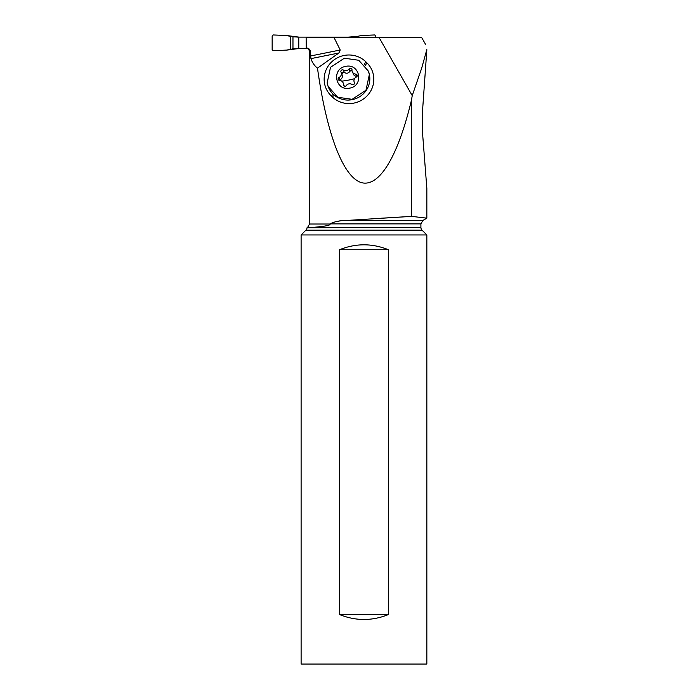 <?xml version="1.0" encoding="UTF-8"?>
<svg xmlns="http://www.w3.org/2000/svg" width="699" height="699" viewBox="0 0 699 699"><rect width="100%" height="100%" fill="white"/><g stroke="black" fill="none" stroke-linecap="round" stroke-linejoin="round"><path stroke-width="1.05" d="M290.557 36.409L290.557 49.227A41.084 40.926 -90 0 0 286.948 50.083A41.084 40.926 90 0 1 290.557 49.227L298.77 48.511L298.77 37.126L348.355 37.126L297.853 37.126L290.557 36.409A41.084 40.926 90 0 1 286.948 35.553A41.084 40.926 -90 0 0 290.557 36.409L292.968 36.802L292.968 48.834L308.346 48.511L298.77 48.511M348.355 37.624L348.355 37.126L357.311 36.409A41.084 40.926 -90 0 0 360.92 35.553L374.681 34.95L375.713 35.937L375.713 37.624L375.713 35.937L374.681 34.95L360.92 35.553A41.084 40.926 90 0 1 357.311 36.409L348.355 37.126M298.936 48.511L286.948 50.083L273.187 50.686L286.948 50.083M273.187 34.95L286.948 35.553L273.187 34.95L272.156 35.937L272.156 49.699L273.187 50.686L272.156 49.699L272.156 35.937L273.187 34.95M298.936 37.126L286.948 35.553M425.551 44.352L421.715 37.624L306.145 37.624L306.214 48.021M317.486 68.144L338.875 53.002L340.221 50.005L310.644 55.964L310.95 58.629C312.278 62.613 314.454 65.785 317.486 68.144C326.529 133.299 342.79 176.183 360.815 182.439C378.867 188.249 397.914 157.179 411.58 99.616L412.227 95.641L379.146 37.624L381.829 37.624M309.858 53.465L308.897 49.411L307.813 48.511M306.145 48.021L306.232 48.021C308.661 48.048 310.138 49.367 310.644 51.979L309.858 51.979M310.644 55.964L310.644 51.979M340.221 50.005L334.078 37.624M381.305 218.219L411.309 216.393M339.164 221.155L338.543 221.233M411.58 99.616L411.58 216.375L346.853 220.447C340.326 220.386 334.707 221.531 329.998 223.881L329.998 224.012C330.898 225.235 325.227 226.362 312.986 227.376L307.036 227.76A3.958 3.958 0 0 1 305.891 230.172L301.112 234.951L301.112 664.05L426.844 664.05L426.844 234.951L301.112 234.951M309.552 53.465L309.552 224.012L329.998 224.012M346.853 220.447L422.886 220.447L426.844 218.158L411.58 216.375L426.844 218.158L426.844 188.354L422.72 135.318L422.72 108.231L426.844 49.673M412.227 95.641L421.672 68.214L426.801 49.673M332.069 96.715A24.413 23.696 -20.7 0 0 366.468 96.506A24.413 23.696 -20.7 0 0 366.931 62.866L365.892 61.844A24.413 23.696 -20.7 0 0 331.501 62.062A24.413 23.696 -20.7 0 0 331.038 95.693L332.069 96.715L334.568 95.413M328.102 86.361L328.224 86.702A21.529 20.9 -20.7 0 0 352.261 99.651A21.529 20.9 -20.7 0 0 368.522 71.49L369.343 74.557L365.988 90.215L352.13 99.319L337.731 97.248L328.102 86.37L327.149 82.963L330.505 67.305L344.362 58.209L358.762 60.271L368.39 71.149M345.629 66.388C359.976 63.067 364.249 85.697 349.736 88.126C335.389 91.447 331.108 68.817 345.629 66.388M353.17 84.684A1.634 1.581 -20.7 0 0 354.341 82.403A4.019 3.906 159.3 0 1 356.254 77.117A1.634 1.581 -20.7 0 0 355.686 74.094A4.019 3.906 159.3 0 1 351.99 69.926A1.634 1.581 -20.7 0 0 349.019 68.948A4.019 3.906 159.3 0 1 343.41 70.066A1.634 1.581 -20.7 0 0 341.016 72.111A4.019 3.906 159.3 0 1 339.102 77.397A1.634 1.581 -20.7 0 0 339.679 80.42A4.019 3.906 159.3 0 1 343.375 84.588A1.634 1.581 -20.7 0 0 346.337 85.566A4.019 3.906 159.3 0 1 351.947 84.448A1.634 1.581 -20.7 0 0 353.17 84.684M352.217 71.604L354.297 75.702L356.953 76.488M344.266 86.134L343.139 82.91M339.233 80.333L339.994 79.756C342.187 78.699 342.816 76.934 341.907 74.47L343.034 72.084L344.301 72.425C346.529 73.771 348.399 73.395 349.911 71.307L350.915 70.512L351.99 70.643M426.844 234.951L422.065 230.172A3.958 3.958 0 0 1 420.903 227.376L307.036 227.76M309.578 227.594L308.888 227.638M339.531 614.552C355.826 621.105 372.13 621.105 388.434 614.552L388.434 249.735C372.13 243.173 355.826 243.173 339.531 249.735L339.531 614.552L388.434 614.552M388.434 249.735L339.531 249.735M298.77 37.126L292.968 36.802M292.357 48.921L292.968 48.834M357.311 36.409L357.311 37.624M354.786 37.624L354.786 36.802M310.95 58.629L338.875 53.002M365.201 65.575L366.931 62.866M365.892 61.844L364.231 64.457M331.038 95.693L333.44 94.444M356.569 76.453L355.686 74.094M354.507 78.69A19.362 4.587 169.3 0 1 348.74 80.07A19.362 4.587 -10.7 0 1 341.767 81.136M343.847 85.846L343.375 84.588M339.994 79.756L339.102 77.397M344.301 72.425L343.41 70.066M349.911 71.307L349.019 68.948M422.886 220.447L420.903 223.881L329.998 223.881M422.065 230.172L305.891 230.172M354.48 82.832L354.192 82.045M342.073 74.863L341.173 72.469M420.903 223.881L420.903 227.376M309.552 224.012L307.577 227.446"/></g></svg>
